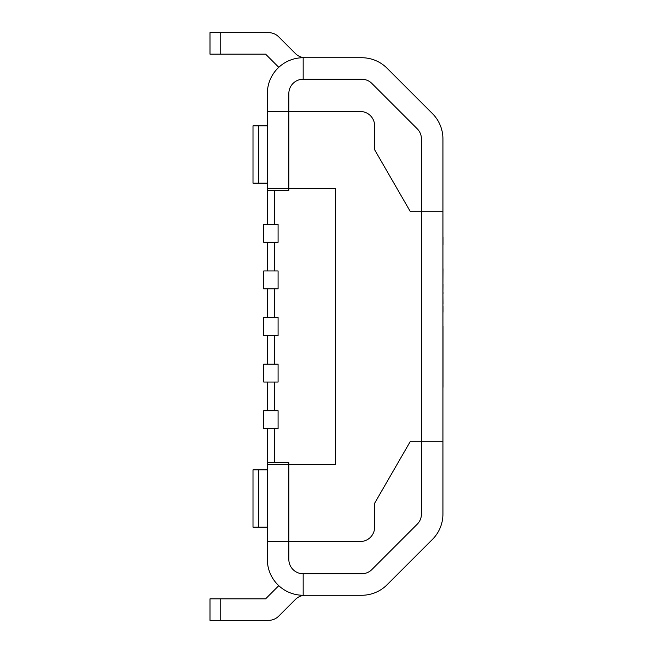<?xml version="1.0" encoding="UTF-8"?>
<svg xmlns="http://www.w3.org/2000/svg" width="653" height="653" viewBox="0 0 653 653"><rect width="100%" height="100%" fill="white"/><g stroke="black" fill="none" stroke-linecap="round" stroke-linejoin="round"><path stroke-width="0.98" d="M274.505 224.371L274.505 190.325L288.838 190.325L288.838 188.537L335.422 188.537L335.422 464.463L267.338 464.463L267.338 462.675L274.505 462.675L274.505 428.629M274.505 462.675L288.838 462.675L288.838 464.463L288.838 462.675M442.93 211.825L421.43 211.825L421.43 138.926A14.333 14.333 0 0 0 417.226 128.788L371.875 83.437A14.333 14.333 0 0 0 361.738 79.233L303.172 79.233L303.172 57.733L361.738 57.733A35.833 35.833 0 0 1 387.074 68.23L432.433 113.589A35.833 35.833 0 0 1 442.93 138.926L442.93 514.074A35.833 35.833 0 0 1 432.433 539.411L387.074 584.77A35.833 35.833 0 0 1 361.738 595.267L303.172 595.267L303.172 573.767L361.738 573.767L303.172 573.767A14.333 14.333 0 0 1 288.838 559.433L288.838 541.508L267.338 541.508L267.338 559.433L267.338 464.463M442.93 441.175L421.43 441.175L421.43 514.074A14.333 14.333 0 0 1 417.226 524.212L371.875 569.563A14.333 14.333 0 0 1 361.738 573.767A14.333 14.333 0 0 0 371.875 569.563L417.226 524.212A14.333 14.333 0 0 0 421.43 514.074L421.43 441.175L410.459 441.175L374.626 503.243L374.626 527.175A14.333 14.333 0 0 1 360.285 541.508L288.838 541.508L288.838 559.433M288.838 190.325L288.838 111.492L360.285 111.492A14.333 14.333 0 0 1 374.626 125.825L374.626 149.757L410.459 211.825L421.43 211.825L421.43 138.926A14.333 14.333 0 0 0 417.226 128.788L371.875 83.437A14.333 14.333 0 0 0 361.738 79.233L303.172 79.233A14.333 14.333 0 0 0 288.838 93.567L288.838 111.492L267.338 111.492L267.338 93.567L267.338 190.325L274.505 190.325M274.505 270.954L274.505 242.287M274.505 317.538L274.505 288.871M274.505 364.129L274.505 335.462M274.505 410.713L274.505 382.046M267.338 462.675L267.338 428.629M267.338 410.713L267.338 382.046M267.338 364.129L267.338 335.462M267.338 317.538L267.338 288.871M267.338 270.954L267.338 242.287M267.338 224.371L267.338 190.325M278.088 335.462L278.088 317.538L263.755 317.538L263.755 335.462L278.088 335.462M278.088 288.871L278.088 270.954L263.755 270.954L263.755 288.871L278.088 288.871M278.088 242.287L278.088 224.371L263.755 224.371L263.755 242.287L278.088 242.287M278.088 382.046L278.088 364.129L263.755 364.129L263.755 382.046L278.088 382.046M278.088 428.629L278.088 410.713L263.755 410.713L263.755 428.629L278.088 428.629M442.93 268.742L442.93 293.687M442.93 306.437L442.93 312.248M442.93 303.735L442.93 294.927L443.003 303.735M443.003 244.94L443.003 237.374L442.93 244.94M443.003 387.311L443.003 326.067L442.93 387.311M303.172 595.267A35.833 35.833 0 0 1 267.338 559.433M288.838 111.492L288.838 93.567M267.338 93.567A35.833 35.833 0 0 1 303.172 57.733M305.522 595.267A14.333 14.333 0 0 0 295.393 599.462L278.7 616.154A14.333 14.333 0 0 1 268.563 620.35L209.997 620.35L209.997 598.85L220.747 598.85L220.747 620.35M278.774 585.676L265.6 598.85L220.747 598.85M209.997 32.65L220.747 32.65L220.747 54.15L209.997 54.15L209.997 32.65M305.522 57.733A14.333 14.333 0 0 1 295.393 53.538L278.7 36.846A14.333 14.333 0 0 0 268.563 32.65L220.747 32.65M278.774 67.324L265.6 54.15L220.747 54.15M258.776 125.825L258.776 183.158L253.005 183.158L253.005 125.825L267.338 125.825M258.776 183.158L267.338 183.158M258.776 527.175L258.776 469.842L253.005 469.842L253.005 527.175L267.338 527.175M258.776 469.842L267.338 469.842M288.838 188.537L267.338 188.537M443.003 306.437L443.003 312.248M443.003 268.742L442.93 284.169M443.003 284.504L442.93 292.013M443.003 292.013L443.003 293.687M421.43 211.825L421.43 441.175M288.838 464.463L288.838 541.508"/></g></svg>

